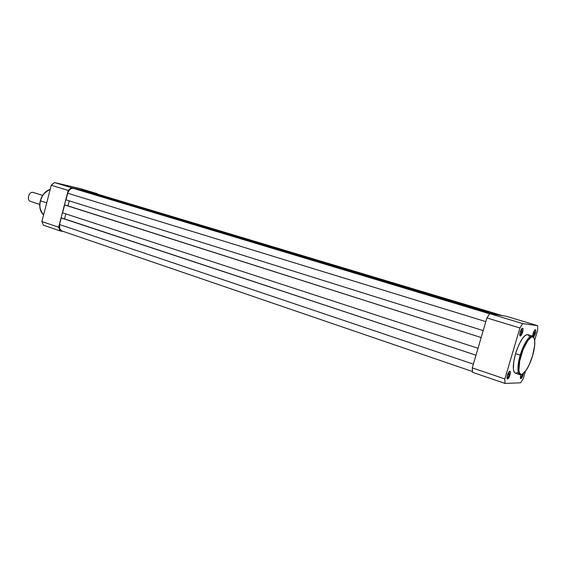<?xml version="1.0" encoding="UTF-8"?>
<svg xmlns="http://www.w3.org/2000/svg" width="566" height="566" viewBox="0 0 566 566"><rect width="100%" height="100%" fill="white"/><g stroke="black" fill="none" stroke-linecap="round" stroke-linejoin="round"><path stroke-width="0.85" d="M520.31 377.869C520.968 377.727 521.619 376.666 522.277 374.678L523.111 374.89C521.824 378.385 520.897 379.404 520.317 377.954L520.784 374.819L520.437 378.442L521.06 378.64L521.972 377.586L523.111 374.89L522.277 374.678C521.619 376.666 520.968 377.727 520.31 377.869M532.995 336.367L534.516 333.431L535.358 333.65L533.908 336.777L535.358 333.65L534.516 333.431L532.995 336.367M532.606 336.147L533.321 332.645L534.835 329.928L535.358 329.688L535.797 330.417L535.358 333.65C536.136 330.353 535.889 329.179 534.629 330.141L534.516 333.431L533.193 333.027L534.516 333.431L534.629 330.141L533.08 333.395L532.606 336.147M506.924 378.201C507.638 378.116 508.346 377.013 509.046 374.89L509.916 375.109C508.544 378.803 507.546 379.843 506.924 378.215L507.617 374.374L509.244 371.473L510.044 371.239L510.327 371.827L509.916 375.109L508.381 378.406L507.476 379.093L506.959 378.442L507.362 375.152L509.046 371.671C510.412 370.617 510.702 371.756 509.916 375.109L509.046 374.89C508.346 377.013 507.638 378.116 506.924 378.201M519.701 335.171C520.387 335.093 521.067 334.032 521.746 331.973L522.616 332.207C521.286 335.808 520.31 336.798 519.701 335.171L520.402 331.145L522.008 328.322L522.786 328.181L523.048 328.832L522.616 332.207L521.095 335.447L520.211 336.048L519.715 335.305L520.147 331.924L521.739 328.591C523.125 327.509 523.423 328.712 522.616 332.207L521.746 331.973C521.067 334.032 520.387 335.093 519.701 335.171L519.701 335.171M532.373 336.055L532.288 336.034C527.965 335.199 521.725 349.165 520.239 355.158L521.109 355.384C522.623 349.569 528.212 336.926 532.5 336.841C536.434 337.845 534.375 350.326 532.542 355.873L534.665 345.55L534.778 341.425L534.219 338.482L533.023 336.989L531.297 337.095L527.618 340.789L523.012 349.852L519.722 360.931L518.916 370.129L519.553 372.966L520.338 374.027L521.364 374.367L522.602 373.992L526.253 370.114L529.302 364.546L532.542 355.873C531.071 361.448 525.772 373.73 521.364 374.367C517.246 373.935 519.178 361.193 521.109 355.384L520.239 355.158C524.357 342.763 528.368 336.388 532.288 336.034L532.373 336.055M507.61 374.409L509.046 374.89L507.61 374.409M520.274 331.527L521.746 331.973L520.274 331.527M521.88 374.55L522.277 374.678L521.88 374.55M532.556 355.851C535.662 344.85 535.577 338.242 532.288 336.034L527.668 334.612C523.713 334.952 519.673 341.298 515.569 353.658L520.239 355.158L515.569 353.658L516.829 349.816L519.05 344.411L522.312 338.617L525.446 335.221L527.781 334.648M472.277 367.865L486.909 317.929L489.753 313.67L505.891 316.168L489.753 313.67L522.687 323.589L537.65 325.683L505.891 316.168L537.65 325.683L522.687 323.589L519.921 327.976L486.909 317.929L472.277 367.865L504.851 378.937L519.921 327.976L504.851 378.937L504.985 383.43L472.553 372.315L472.277 367.865L472.553 372.315L504.985 383.43L520.699 382.8L504.985 383.43L504.851 378.937L472.277 367.865M537.643 330.204L534.693 340.131L537.643 330.204L537.65 325.683L537.643 330.204M525.432 371.317L523.317 378.435L525.432 371.317M520.699 382.8L523.317 378.435L520.699 382.8M523.437 373.518L523.111 374.89L523.437 373.518M527.958 334.725L529.217 336.275M517.94 372.421L515.937 373.27L514.862 372.909L514.034 371.82L513.348 368.883L513.815 361.207L515.569 353.658C512.584 364.858 512.541 371.374 515.442 373.206L520.02 374.734C517.168 372.909 517.239 366.386 520.239 355.158C518.371 360.811 516.263 373.362 520.02 374.734C524.505 374.324 528.686 368.034 532.549 355.873M522.383 374.289L522.277 374.678L522.383 374.289M521.774 328.556L521.746 331.973L521.774 328.556M509.089 371.629L509.046 374.89L509.089 371.629M486.909 317.929L519.921 327.976L522.687 323.589L489.753 313.67L486.909 317.929M78.108 189.476L491.578 313.953L78.108 189.476M489.647 313.805L73.375 188.372C70.75 188.131 68.847 189.737 67.672 193.197L485.826 321.622L67.672 193.197L65.953 199.812L68.047 192.086L69.972 189.377L71.663 188.443L73.375 188.372L489.647 313.805M483.194 330.608L65.953 199.812L483.194 330.608M67.927 205.868L69.236 200.845L67.927 205.868M65.677 205.147L481.164 337.548L64.616 204.927L62.557 212.837L64.616 204.927L65.677 205.147M478.015 348.274L62.557 212.837L478.015 348.274M65.84 213.898L64.538 218.886L65.84 213.898M62.295 218.143L475.985 355.2L61.234 217.938L59.515 224.532L61.234 217.938L62.295 218.143M473.367 364.143L59.515 224.532C58.878 227.815 59.656 229.952 61.85 230.949L59.699 228.834L59.515 224.532L473.367 364.143M95.321 193.487L502.396 315.623L95.654 193.586M499.573 315.184L90.801 192.433L499.573 315.184M87.263 191.612L497.358 314.845L81.723 190.317L87.263 191.612M493.87 314.307L81.723 190.317L493.87 314.307M40.462 200.838C41.177 196.211 44.417 192.398 50.197 189.405C45.492 191.046 42.245 194.86 40.462 200.838L46.716 202.847L40.462 200.838C39.132 206.901 40.172 211.599 43.589 214.924C39.875 209.965 38.835 205.274 40.462 200.838L40.462 200.838M40.469 200.803L40.335 200.781C42.117 194.789 45.414 190.975 50.211 189.362M41.877 221.525L51.273 185.266L52.864 183.837L54.527 182.57L80.471 188.662L54.527 182.57L71.465 187.671L68.21 190.424L58.631 227.221L60.194 230.935L63.512 231.515L60.194 230.935L43.476 225.204L41.877 221.525L58.631 227.221L68.21 190.424L51.273 185.266L41.877 221.525L43.476 225.204L60.194 230.935L58.631 227.221L41.877 221.525M97.43 194.117L97.232 193.685L71.465 187.671L97.232 193.685L80.471 188.662L97.43 194.117M71.465 187.671L54.527 182.57L51.273 185.266L68.21 190.424L71.465 187.671M33.585 192.553L33.118 192.405C28.887 191.244 26.277 200.364 30.536 201.411L39.769 204.418M30.783 201.475C26.262 200.788 28.732 191.216 33.118 192.405M40.108 201.793L41.403 197.739M472.469 371.522L61.85 230.949M502.445 315.63L95.456 193.522M43.582 214.946C40.08 211.585 38.997 206.866 40.335 200.788M33.316 192.454L42.655 195.411"/></g></svg>
